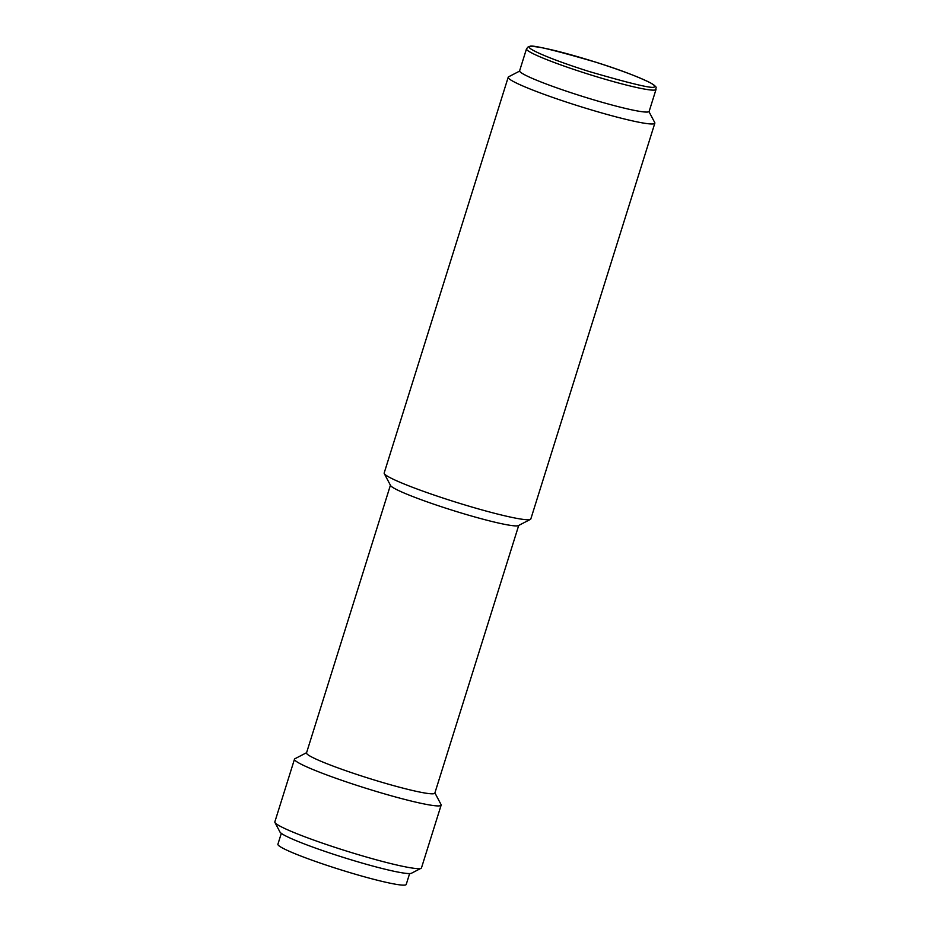 <?xml version="1.0" encoding="UTF-8"?>
<svg xmlns="http://www.w3.org/2000/svg" width="931" height="931" viewBox="0 0 931 931"><rect width="100%" height="100%" fill="white"/><g stroke="black" fill="none" stroke-linecap="round" stroke-linejoin="round"><path stroke-width="1.4" d="M648.965 111.627L654.749 122.589A76.831 6.401 -162.6 0 1 654.842 123.183A76.831 6.401 -162.6 0 1 601.077 112.756A76.831 6.401 -162.6 0 1 510.828 80.008A76.831 6.401 -162.6 0 1 508.21 77.226A76.831 6.401 -162.6 0 1 508.617 76.796L519.626 71.093M508.21 77.226L384.177 472.995A76.831 6.401 17.4 0 0 384.27 473.588A76.831 6.401 17.4 0 0 477.056 508.524A76.831 6.401 17.4 0 0 530.402 519.382A76.831 6.401 17.4 0 0 530.821 518.951L654.842 123.183M384.27 473.588L390.566 485.517A67.23 5.598 17.4 0 0 471.749 516.088A67.23 5.598 17.4 0 0 518.427 525.584L530.402 519.382M390.415 485.226L306.52 752.911A67.23 5.598 17.4 0 0 387.785 783.995A67.23 5.598 17.4 0 0 434.835 793.119L518.718 525.433M306.59 752.69L294.918 758.742A76.831 6.401 17.4 0 0 294.499 759.172A76.831 6.401 17.4 0 0 387.366 794.69A76.831 6.401 17.4 0 0 441.143 805.129A76.831 6.401 17.4 0 0 441.038 804.535L434.905 792.898M294.499 759.172L274.843 821.887A76.831 6.401 17.4 0 0 274.936 822.48A76.831 6.401 17.4 0 0 367.722 857.404A76.831 6.401 17.4 0 0 421.068 868.274A76.831 6.401 17.4 0 0 421.487 867.843L441.143 805.129M274.936 822.48L279.975 832.023A69.15 5.761 17.4 0 0 363.474 863.456A69.15 5.761 17.4 0 0 411.49 873.231L421.068 868.274M281.313 833.35L277.904 844.242A67.23 5.598 17.4 0 0 359.168 875.326A67.23 5.598 17.4 0 0 406.219 884.45L409.628 873.557M526.492 48.854L519.626 70.779A67.87 5.656 17.4 0 0 581.933 96.23A67.87 5.656 17.4 0 0 649.093 111.487A67.87 5.656 17.4 0 0 649.151 111.371L656.018 89.446A67.87 5.656 -162.6 0 1 655.959 89.574A67.87 5.656 -162.6 0 1 588.799 74.305A67.87 5.656 -162.6 0 1 526.492 48.854L527.97 47.062C528.412 46.911 528.564 45.41 541.132 47.574C553.642 49.948 570.191 54.301 590.766 60.62C616.531 68.522 636.501 75.97 650.676 82.964C659.008 88.27 655.133 87.246 656.018 89.446M654.284 86.362C656.355 89.713 634.57 84.744 588.916 71.443C542.866 56.838 526.341 47.667 529.751 47.074C527.679 43.722 549.476 48.691 595.118 61.993C641.168 76.598 657.693 85.768 654.284 86.362"/></g></svg>
